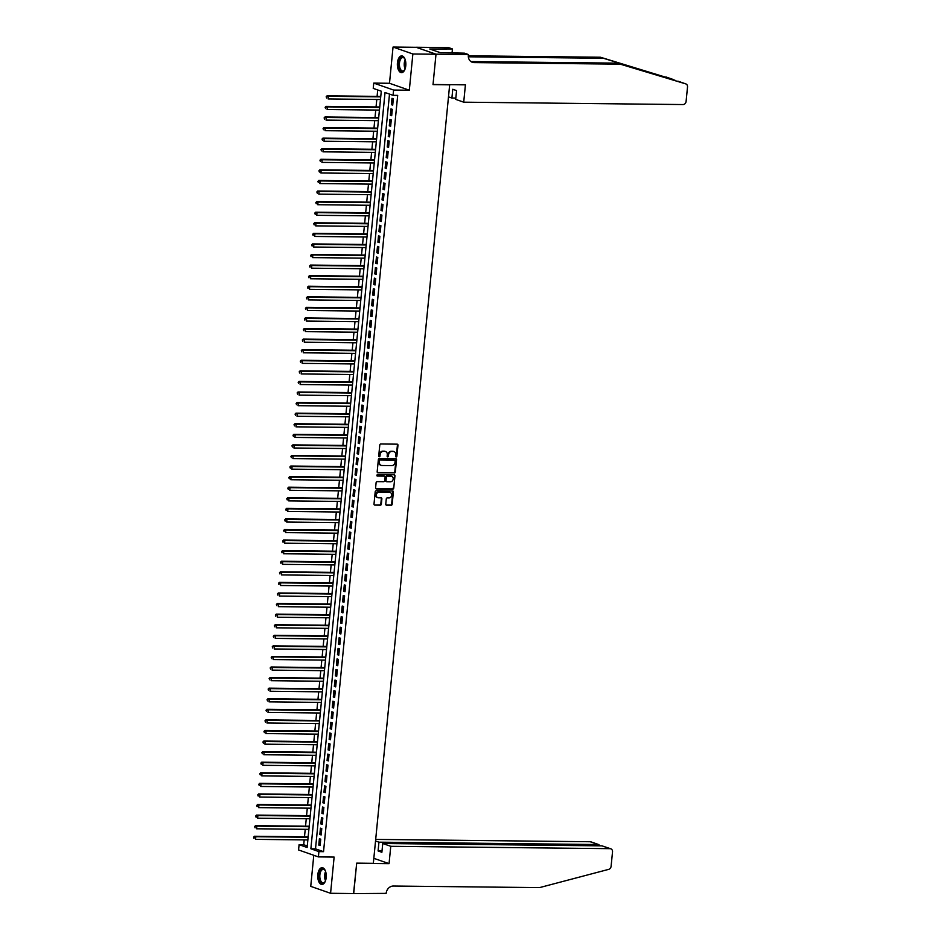 <?xml version="1.0" encoding="UTF-8"?>
<svg xmlns="http://www.w3.org/2000/svg" width="941" height="941" viewBox="0 0 941 941"><rect width="100%" height="100%" fill="white"/><g stroke="black" fill="none" stroke-linecap="round" stroke-linejoin="round"><path stroke-width="1.41" d="M396.173 456.961A0.741 0.623 109.3 0 0 396.879 456.244L397.961 445.211A1.059 0.894 109.3 0 0 397.149 444.164L380.799 443.987A1.059 0.894 109.3 0 0 379.788 445.022L378.705 456.044A0.741 0.623 109.3 0 0 379.976 456.067L380.117 454.632A3.376 2.87 109.3 0 1 383.352 451.339L384.716 451.362A3.376 2.87 109.3 0 1 387.292 454.715L387.151 456.138A0.741 0.623 109.3 0 0 388.433 456.15L388.562 454.726A3.376 2.87 109.3 0 1 391.797 451.433L393.162 451.445A3.376 2.87 109.3 0 1 395.738 454.809L395.608 456.232A0.741 0.623 109.3 0 0 396.173 456.961M395.749 456.761A0.741 0.623 109.3 0 0 396.337 456.056L397.42 445.022A1.059 0.894 109.3 0 0 397.114 444.164M378.858 456.585A0.741 0.623 109.3 0 0 379.446 455.879L380.117 454.632M387.304 456.679A0.741 0.623 109.3 0 0 387.892 455.962L388.562 454.726M326.186 877.541A8.375 4.258 -89.4 0 0 322.093 867.696A8.375 4.258 -89.4 0 0 317.823 874.612A8.375 4.258 -89.4 0 0 321.916 884.458A8.375 4.258 -89.4 0 0 326.186 877.541M405.783 65.729A8.375 4.258 -89.4 0 0 401.701 55.895A8.375 4.258 -89.4 0 0 397.431 62.812A8.375 4.258 -89.4 0 0 401.513 72.645A8.375 4.258 -89.4 0 0 405.783 65.729M385.763 504.164A1.059 0.894 109.3 0 0 386.575 505.211L391.162 505.27A1.059 0.894 109.3 0 0 392.174 504.235L393.373 491.99A1.059 0.894 109.3 0 0 392.562 490.943L376.212 490.767A1.059 0.894 109.3 0 0 375.2 491.79L374 504.047A1.059 0.894 109.3 0 0 374.812 505.094L380.352 505.152A1.059 0.894 109.3 0 0 381.364 504.117L381.87 498.883A1.059 0.894 109.3 0 0 381.07 497.824L378.317 497.801A2.823 2.4 109.3 0 1 378.87 492.249L389.633 492.366A2.823 2.4 109.3 0 1 389.08 497.918L387.292 497.895A1.059 0.894 109.3 0 0 386.28 498.93L385.763 504.164M318.917 851.617L318.399 856.898L298.568 849.958L299.085 844.677L307.119 847.488L381.281 91.206L373.236 88.395L373.753 83.102L393.585 90.042L393.067 95.335L385.034 92.524L310.871 848.794L318.917 851.617L323.539 851.664L397.69 95.382L393.067 95.335M436.001 54.178L433.036 84.49L465.419 84.843L463.713 102.181L683.013 104.557A3.223 2.741 109.3 0 0 686.095 101.416L687.518 86.972A3.223 2.741 109.3 0 0 685.707 83.867L620.284 64.164L474.088 62.588A7.516 6.387 -70.7 0 1 472.323 62.282A7.516 6.387 -70.7 0 1 468.336 55.119L468.395 54.531L436.001 54.178L416.169 47.297L436.001 54.237L433.013 84.643L449.669 84.831L373.342 863.32L356.686 863.132L353.698 893.55L330.573 893.291L334.126 857.075L318.399 856.898M436.001 54.237L412.864 53.99L393.044 47.05L389.492 83.278L373.753 83.102M389.492 83.278L409.311 90.218L412.864 53.99M409.311 90.218L393.585 90.042M394.326 472.982A1.059 0.894 109.3 0 0 395.338 471.947L396.537 459.702A1.059 0.894 109.3 0 0 395.726 458.643L379.376 458.467A1.059 0.894 109.3 0 0 378.376 459.502L377.165 471.747A1.059 0.894 109.3 0 0 377.976 472.805L393.785 472.794A1.059 0.894 109.3 0 0 394.797 471.759L395.996 459.514A1.059 0.894 109.3 0 0 395.69 458.643M394.949 475.84L393.75 488.097A1.059 0.894 109.3 0 1 392.738 489.12L376.388 488.944A1.059 0.894 109.3 0 1 375.588 487.897L376.106 482.651A1.059 0.894 109.3 0 1 377.106 481.627L383.74 481.698A1.059 0.894 109.3 0 0 384.751 480.663L385.092 477.193A1.059 0.894 109.3 0 0 384.281 476.146L377.388 476.064A0.741 0.623 109.3 0 1 377.529 474.617L394.15 474.793A1.059 0.894 109.3 0 1 394.949 475.84L393.75 488.097M313.788 855.287L310.742 886.363L330.573 893.291M416.169 47.297L393.044 47.05M392.715 105.133L393.338 98.781L391.997 98.311L391.385 104.663L392.715 105.133M391.679 115.708L392.303 109.356L390.962 108.897L390.339 115.237L391.679 115.708M390.644 126.282L391.268 119.942L389.927 119.472L389.303 125.812L390.644 126.282M389.609 136.857L390.233 130.517L388.892 130.046L388.268 136.398L389.609 136.857M388.574 147.443L389.198 141.091L387.857 140.621L387.233 146.972L388.574 147.443M387.539 158.017L388.151 151.666L386.822 151.195L386.198 157.547L387.539 158.017M386.492 168.592L387.116 162.252L385.775 161.781L385.151 168.121L386.492 168.592M385.457 179.166L386.081 172.826L384.74 172.356L384.116 178.696L385.457 179.166M384.422 189.753L385.045 183.401L383.705 182.93L383.081 189.282L384.422 189.753M383.387 200.327L384.01 193.975L382.669 193.505L382.046 199.857L383.387 200.327M382.352 210.902L382.975 204.562L381.634 204.091L381.011 210.431L382.352 210.902M381.317 221.476L381.928 215.136L380.599 214.666L379.976 221.006L381.317 221.476M380.27 232.062L380.893 225.711L379.552 225.24L378.929 231.592L380.27 232.062M379.235 242.637L379.858 236.285L378.517 235.815L377.894 242.166L379.235 242.637M378.2 253.211L378.823 246.86L377.482 246.401L376.859 252.741L378.2 253.211M377.165 263.786L377.788 257.446L376.447 256.975L375.824 263.315L377.165 263.786M376.129 274.372L376.753 268.02L375.412 267.55L374.789 273.902L376.129 274.372M375.083 284.947L375.706 278.595L374.365 278.124L373.753 284.476L375.083 284.947M374.048 295.521L374.671 289.169L373.33 288.711L372.707 295.051L374.048 295.521M373.012 306.096L373.636 299.756L372.295 299.285L371.671 305.625L373.012 306.096M371.977 316.67L372.601 310.33L371.26 309.86L370.636 316.211L371.977 316.67M370.942 327.256L371.566 320.905L370.225 320.434L369.601 326.786L370.942 327.256M369.907 337.831L370.531 331.479L369.19 331.02L368.566 337.36L369.907 337.831M368.86 348.405L369.484 342.065L368.143 341.595L367.531 347.935L368.86 348.405M367.825 358.98L368.449 352.64L367.108 352.169L366.484 358.521L367.825 358.98M366.79 369.566L367.413 363.214L366.073 362.744L365.449 369.095L366.79 369.566M365.755 380.14L366.378 373.789L365.037 373.33L364.414 379.67L365.755 380.14M364.72 390.715L365.343 384.375L364.002 383.904L363.379 390.244L364.72 390.715M363.685 401.289L364.296 394.949L362.967 394.479L362.344 400.831L363.685 401.289M362.638 411.876L363.261 405.524L361.92 405.053L361.309 411.405L362.638 411.876M361.603 422.45L362.226 416.098L360.885 415.64L360.262 421.98L361.603 422.45M360.568 433.025L361.191 426.685L359.85 426.214L359.227 432.554L360.568 433.025M359.533 443.599L360.156 437.259L358.815 436.789L358.192 443.14L359.533 443.599M358.497 454.185L359.121 447.834L357.78 447.363L357.157 453.715L358.497 454.185M357.462 464.76L358.074 458.408L356.745 457.938L356.121 464.289L357.462 464.76M356.416 475.334L357.039 468.994L355.698 468.524L355.086 474.864L356.416 475.334M355.38 485.909L356.004 479.569L354.663 479.098L354.039 485.45L355.38 485.909M354.345 496.495L354.969 490.143L353.628 489.673L353.004 496.025L354.345 496.495M353.31 507.07L353.934 500.718L352.593 500.247L351.969 506.599L353.31 507.07M352.275 517.644L352.899 511.304L351.558 510.834L350.934 517.174L352.275 517.644M351.24 528.219L351.852 521.879L350.522 521.408L349.899 527.748L351.24 528.219M350.193 538.805L350.817 532.453L349.476 531.983L348.852 538.334L350.193 538.805M349.158 549.379L349.781 543.028L348.441 542.557L347.817 548.909L349.158 549.379M348.123 559.954L348.746 553.602L347.405 553.143L346.782 559.483L348.123 559.954M347.088 570.528L347.711 564.188L346.37 563.718L345.747 570.058L347.088 570.528M346.053 581.115L346.676 574.763L345.335 574.292L344.712 580.644L346.053 581.115M345.018 591.689L345.629 585.337L344.3 584.867L343.677 591.219L345.018 591.689M343.971 602.264L344.594 595.912L343.253 595.453L342.63 601.793L343.971 602.264M342.936 612.838L343.559 606.498L342.218 606.028L341.595 612.368L342.936 612.838M341.901 623.413L342.524 617.073L341.183 616.602L340.56 622.954L341.901 623.413M340.865 633.999L341.489 627.647L340.148 627.177L339.525 633.528L340.865 633.999M339.83 644.573L340.454 638.221L339.113 637.763L338.489 644.103L339.83 644.573M338.784 655.148L339.407 648.808L338.066 648.337L337.454 654.677L338.784 655.148M337.748 665.722L338.372 659.382L337.031 658.912L336.408 665.263L337.748 665.722M336.713 676.308L337.337 669.957L335.996 669.486L335.372 675.838L336.713 676.308M335.678 686.883L336.302 680.531L334.961 680.072L334.337 686.412L335.678 686.883M334.643 697.457L335.267 691.117L333.926 690.647L333.302 696.987L334.643 697.457M333.608 708.032L334.231 701.692L332.891 701.221L332.267 707.573L333.608 708.032M332.561 718.618L333.185 712.266L331.844 711.796L331.232 718.148L332.561 718.618M331.526 729.193L332.149 722.841L330.809 722.382L330.185 728.722L331.526 729.193M330.491 739.767L331.114 733.427L329.773 732.957L329.15 739.297L330.491 739.767M329.456 750.342L330.079 744.002L328.738 743.531L328.115 749.883L329.456 750.342M328.421 760.928L329.044 754.576L327.703 754.106L327.08 760.457L328.421 760.928M327.386 771.502L327.997 765.151L326.668 764.68L326.045 771.032L327.386 771.502M326.339 782.077L326.962 775.737L325.621 775.266L325.01 781.606L326.339 782.077M325.304 792.651L325.927 786.311L324.586 785.841L323.963 792.193L325.304 792.651M324.269 803.238L324.892 796.886L323.551 796.415L322.928 802.767L324.269 803.238M323.233 813.812L323.857 807.46L322.516 806.99L321.893 813.342L323.233 813.812M322.198 824.387L322.822 818.047L321.481 817.576L320.857 823.916L322.198 824.387M321.163 834.961L321.775 828.621L320.446 828.151L319.822 834.491L321.163 834.961M389.503 94.088L315.506 848.853L323.539 851.664M319.399 838.725L318.787 845.077L320.116 845.547L320.74 839.196L319.399 838.725M377.717 89.96L377.094 96.37M376.788 99.475L376.047 106.945M375.753 110.05L375.012 117.531M374.706 120.624L373.977 128.105M373.671 131.199L372.942 138.68M372.636 141.785L371.907 149.254M371.601 152.36L370.872 159.841M370.566 162.934L369.825 170.415M369.531 173.509L368.79 180.99M368.484 184.095L367.755 191.564M367.449 194.669L366.719 202.15M366.414 205.244L365.684 212.725M365.379 215.818L364.649 223.299M364.343 226.393L363.602 233.874M363.308 236.979L362.567 244.46M362.261 247.554L361.532 255.035M361.226 258.128L360.497 265.609M360.191 268.703L359.462 276.184M359.156 279.289L358.427 286.77M358.121 289.863L357.38 297.344M357.086 300.438L356.345 307.919M356.039 311.012L355.31 318.493M355.004 321.599L354.275 329.079M353.969 332.173L353.24 339.654M352.934 342.747L352.205 350.228M351.899 353.322L351.158 360.803M350.864 363.908L350.123 371.377M349.817 374.483L349.087 381.964M348.782 385.057L348.052 392.538M347.747 395.632L347.017 403.113M346.711 406.218L345.982 413.687M345.676 416.792L344.935 424.273M344.641 427.367L343.9 434.848M343.594 437.941L342.865 445.422M342.559 448.528L341.83 455.997M341.524 459.102L340.795 466.583M340.489 469.677L339.748 477.158M339.454 480.251L338.713 487.732M338.407 490.837L337.678 498.307M337.372 501.412L336.643 508.893M336.337 511.986L335.608 519.467M335.302 522.561L334.573 530.042M334.267 533.135L333.526 540.616M333.232 543.722L332.491 551.203M332.185 554.296L331.455 561.777M331.15 564.871L330.42 572.351M330.115 575.445L329.385 582.926M329.079 586.031L328.35 593.512M328.044 596.606L327.303 604.087M327.009 607.18L326.268 614.661M325.962 617.755L325.233 625.236M324.927 628.341L324.198 635.822M323.892 638.915L323.163 646.396M322.857 649.49L322.128 656.971M321.822 660.064L321.081 667.545M320.787 670.651L320.046 678.12M319.74 681.225L319.011 688.706M318.705 691.8L317.976 699.281M317.67 702.374L316.941 709.855M316.635 712.96L315.905 720.43M315.6 723.535L314.859 731.016M314.565 734.109L313.824 741.59M313.518 744.684L312.788 752.165M312.483 755.27L311.753 762.739M311.447 765.845L310.718 773.326M310.412 776.419L309.683 783.9M309.377 786.994L308.636 794.475M308.342 797.58L307.601 805.049M307.295 808.154L306.566 815.635M306.26 818.729L305.531 826.21M305.225 829.303L304.496 836.784M304.19 839.89L303.708 844.724L307.272 845.971M303.708 844.724L299.085 844.677M315.506 848.853L310.871 848.794M391.385 104.663L392.762 104.674M390.339 115.237L391.727 115.249M389.303 125.812L390.691 125.835M388.268 136.398L389.656 136.41M387.233 146.972L388.609 146.984M386.198 157.547L387.574 157.559M385.151 168.121L386.539 168.145M384.116 178.696L385.504 178.719M383.081 189.282L384.469 189.294M382.046 199.857L383.434 199.868M381.011 210.431L382.387 210.443M379.976 221.006L381.352 221.029M378.929 231.592L380.317 231.604M377.894 242.166L379.282 242.178M376.859 252.741L378.247 252.753M375.824 263.315L377.212 263.339M374.789 273.902L376.165 273.913M373.753 284.476L375.13 284.488M372.707 295.051L374.095 295.062M371.671 305.625L373.059 305.649M370.636 316.211L372.024 316.223M369.601 326.786L370.989 326.798M368.566 337.36L369.942 337.372M367.531 347.935L368.907 347.958M366.484 358.521L367.872 358.533M365.449 369.095L366.837 369.107M364.414 379.67L365.802 379.682M363.379 390.244L364.767 390.268M362.344 400.831L363.72 400.842M361.309 411.405L362.685 411.417M360.262 421.98L361.65 421.991M359.227 432.554L360.615 432.578M358.192 443.14L359.58 443.152M357.157 453.715L358.545 453.727M356.121 464.289L357.498 464.301M355.086 474.864L356.463 474.887M354.039 485.45L355.427 485.462M353.004 496.025L354.392 496.036M351.969 506.599L353.357 506.611M350.934 517.174L352.31 517.197M349.899 527.748L351.275 527.772M348.852 538.334L350.24 538.346M347.817 548.909L349.205 548.921M346.782 559.483L348.17 559.495M345.747 570.058L347.135 570.081M344.712 580.644L346.088 580.656M343.677 591.219L345.053 591.23M342.63 601.793L344.018 601.805M341.595 612.368L342.983 612.391M340.56 622.954L341.948 622.966M339.525 633.528L340.913 633.54M338.489 644.103L339.866 644.115M337.454 654.677L338.831 654.701M336.408 665.263L337.795 665.275M335.372 675.838L336.76 675.85M334.337 686.412L335.725 686.424M333.302 696.987L334.69 697.01M332.267 707.573L333.643 707.585M331.232 718.148L332.608 718.159M330.185 728.722L331.573 728.734M329.15 739.297L330.538 739.32M328.115 749.883L329.503 749.895M327.08 760.457L328.468 760.469M326.045 771.032L327.421 771.044M325.01 781.606L326.386 781.63M323.963 792.193L325.351 792.204M322.928 802.767L324.316 802.779M321.893 813.342L323.281 813.353M320.857 823.916L322.245 823.94M319.822 834.491L321.199 834.514M318.787 845.077L320.163 845.089M393.679 451.504A3.376 2.87 109.3 0 0 392.632 451.257L393.162 451.445M388.033 454.538A3.376 2.87 109.3 0 1 391.268 451.245L392.632 451.257M385.234 451.421A3.376 2.87 109.3 0 0 384.175 451.174L384.716 451.362M379.588 454.444A3.376 2.87 109.3 0 1 382.822 451.151L384.175 451.174M377.482 472.617L393.785 472.794M395.149 460.819A0.741 0.623 109.3 0 0 394.585 460.09L380.235 459.937A0.741 0.623 109.3 0 0 379.529 460.655L379.388 462.16A3.376 2.87 109.3 0 0 381.964 465.513L391.774 465.619A3.376 2.87 109.3 0 0 395.008 462.325L395.149 460.819M380.917 465.266A3.376 2.87 109.3 0 1 378.847 461.972L379 460.467A0.741 0.623 109.3 0 1 379.705 459.749L394.056 459.902M375.894 488.755L392.209 488.932A1.059 0.894 109.3 0 0 393.22 487.909M384.21 476.122A1.059 0.894 109.3 0 0 383.752 475.958L376.976 475.875M390.621 481.768A2.823 2.4 109.3 0 0 391.162 476.217L387.374 476.17A1.059 0.894 109.3 0 0 386.363 477.205L386.022 480.686A1.059 0.894 109.3 0 0 386.833 481.733L390.621 481.768M391.55 476.252A2.823 2.4 109.3 0 0 390.633 476.028L391.162 476.217M386.292 481.545A1.059 0.894 109.3 0 1 385.492 480.498L385.834 477.016A1.059 0.894 109.3 0 1 386.833 475.993L390.633 476.028M394.42 475.652A1.059 0.894 109.3 0 0 394.103 474.793M390.009 492.402A2.823 2.4 109.3 0 0 389.092 492.178L389.633 492.366M377.4 497.577A2.823 2.4 109.3 0 1 378.329 492.061L389.092 492.178M374.812 505.094L379.811 504.964A1.059 0.894 109.3 0 0 380.823 503.929L381.34 498.695A1.059 0.894 109.3 0 0 381.023 497.824M386.081 505.035L390.621 505.082A1.059 0.894 109.3 0 0 391.632 504.047L392.832 491.802A1.059 0.894 109.3 0 0 392.526 490.943M380.764 96.417L327.068 95.829L328.409 96.3L328.15 98.946L380.47 99.511M380.729 96.864L328.409 96.3L326.186 96.758L326.621 97.993L326.727 96.935M326.186 96.758L327.068 95.829M404.995 69.234A7.246 3.682 90.6 0 1 404.454 70.152A7.246 3.682 90.6 0 1 398.866 66.752A7.246 3.682 90.6 0 1 400.184 58.471A7.246 3.682 90.6 0 1 404.583 58.448A7.246 3.682 90.6 0 1 405.1 59.377M404.724 58.671A6.716 3.411 -89.4 0 0 402.877 57.566A6.716 3.411 -89.4 0 0 399.584 66.576A6.716 3.411 -89.4 0 0 402.736 70.998A6.716 3.411 -89.4 0 0 404.606 69.928M402.219 55.954A8.328 4.235 -89.4 0 0 398.349 67.117A8.328 4.235 -89.4 0 0 402.042 72.586M325.398 881.047A7.246 3.682 90.6 0 1 324.857 881.964A7.246 3.682 90.6 0 1 319.27 878.565A7.246 3.682 90.6 0 1 320.587 870.272A7.246 3.682 90.6 0 1 324.986 870.249A7.246 3.682 90.6 0 1 325.504 871.19M325.127 870.484A6.716 3.411 -89.4 0 0 323.281 869.378A6.716 3.411 -89.4 0 0 319.987 878.388A6.716 3.411 -89.4 0 0 323.139 882.811A6.716 3.411 -89.4 0 0 325.01 881.741M322.622 867.767A8.328 4.235 -89.4 0 0 318.752 878.929A8.328 4.235 -89.4 0 0 322.445 884.399M675.579 80.503L603.393 58.26L468.336 56.801M620.284 64.164L685.801 83.902M463.713 102.181L455.703 99.381L456.573 90.607L452.762 89.266L451.903 98.052L455.832 98.087M451.903 98.052L448.492 96.852M603.393 58.26L600.452 57.236L468.289 55.801M470.935 61.553A7.516 6.387 -70.7 0 0 471.147 61.565L617.343 63.141M673.721 79.679L600.452 57.236M468.395 54.531L464.501 53.178L440.141 52.625L429.802 49.003L452.445 48.956L448.563 47.603L416.181 47.25M452.045 53.037L452.445 48.956M432.495 49.944L432.578 49.038M390.762 846.3L610.05 848.664L602.04 845.865L382.74 843.501L390.762 846.3L389.056 863.65L356.674 863.297L353.545 893.55M602.04 845.865L610.803 848.806A3.223 2.741 109.3 0 1 612.52 851.876L611.097 866.308A3.223 2.741 109.3 0 1 608.686 869.366L539.546 887.61L393.35 886.034A7.516 6.387 109.3 0 0 386.139 893.374L353.698 893.597M373.836 858.321L389.056 863.65M375.53 840.972L378.941 842.171L378.082 850.946L381.881 852.275L382.74 843.501M378.941 842.171L598.241 844.536L590.219 841.736A3.223 2.741 -70.7 0 1 590.972 841.866L598.923 844.642L598.241 844.536L598.111 845.83M375.682 839.419L590.219 841.736M610.803 848.806A3.223 2.741 109.3 0 0 610.05 848.664M378.082 850.946L382.011 850.982M599.688 845.841L598.923 844.642M379.729 106.992L326.033 106.404L327.374 106.874L327.115 109.521L379.423 110.085M379.682 107.439L327.374 106.874L325.151 107.333L325.586 108.58L325.692 107.521M325.151 107.333L326.033 106.404M378.694 117.566L324.998 116.99L326.327 117.46L326.068 120.095L378.388 120.66M378.647 118.025L326.327 117.46L324.116 117.907L324.551 119.154L324.645 118.096M324.116 117.907L324.998 116.99M377.659 128.141L323.951 127.564L325.292 128.035L325.033 130.681L377.353 131.246M377.612 128.599L325.292 128.035L323.081 128.482L323.504 129.729L323.61 128.67M323.081 128.482L323.951 127.564M376.623 138.727L322.916 138.139L324.257 138.609L323.998 141.256L376.318 141.82M376.576 139.174L324.257 138.609L322.034 139.068L322.469 140.303L322.575 139.244M322.034 139.068L322.916 138.139M375.577 149.301L321.881 148.713L323.222 149.184L322.963 151.83L375.283 152.395M375.541 149.748L323.222 149.184L320.999 149.643L321.434 150.889L321.54 149.831M320.999 149.643L321.881 148.713M374.542 159.876L320.846 159.3L322.187 159.77L321.928 162.405L374.236 162.969M374.506 160.335L322.187 159.77L319.964 160.217L320.399 161.464L320.505 160.405M319.964 160.217L320.846 159.3M373.506 170.45L319.811 169.874L321.152 170.345L320.893 172.991L373.201 173.556M373.459 170.909L321.152 170.345L318.928 170.791L319.364 172.038L319.47 170.98M318.928 170.791L319.811 169.874M372.471 181.037L318.776 180.449L320.105 180.919L319.846 183.566L372.165 184.13M372.424 181.484L320.105 180.919L317.893 181.366L318.329 182.613L318.423 181.554M317.893 181.366L318.776 180.449M371.436 191.611L317.729 191.023L319.07 191.494L318.811 194.14L371.13 194.705M371.389 192.058L319.07 191.494L316.858 191.952L317.282 193.199L317.388 192.14M316.858 191.952L317.729 191.023M370.401 202.186L316.694 201.609L318.034 202.08L317.776 204.715L370.095 205.279M370.354 202.644L318.034 202.08L315.811 202.527L316.247 203.774L316.352 202.715M315.811 202.527L316.694 201.609M369.354 212.76L315.658 212.184L316.999 212.654L316.741 215.301L369.06 215.865M369.319 213.219L316.999 212.654L314.776 213.101L315.211 214.348L315.317 213.289M314.776 213.101L315.658 212.184M368.319 223.335L314.623 222.758L315.964 223.229L315.705 225.875L368.013 226.44M368.272 223.793L315.964 223.229L313.741 223.676L314.176 224.923L314.282 223.864M313.741 223.676L314.623 222.758M367.284 233.921L313.588 233.333L314.929 233.803L314.659 236.45L366.978 237.014M367.237 234.368L314.929 233.803L312.706 234.262L313.141 235.509L313.235 234.45M312.706 234.262L313.588 233.333M366.249 244.495L312.541 243.919L313.882 244.378L313.624 247.024L365.943 247.589M366.202 244.954L313.882 244.378L311.671 244.836L312.106 246.083L312.2 245.025M311.671 244.836L312.541 243.919M365.214 255.07L311.506 254.493L312.847 254.964L312.588 257.611L364.908 258.175M365.167 255.529L312.847 254.964L310.636 255.411L311.059 256.658L311.165 255.599M310.636 255.411L311.506 254.493M364.179 265.644L310.471 265.068L311.812 265.538L311.553 268.185L363.873 268.75M364.132 266.103L311.812 265.538L309.589 265.985L310.024 267.232L310.13 266.174M309.589 265.985L310.471 265.068M363.132 276.231L309.436 275.642L310.777 276.113L310.518 278.759L362.838 279.324M363.097 276.678L310.777 276.113L308.554 276.572L308.989 277.818L309.095 276.76M308.554 276.572L309.436 275.642M362.097 286.805L308.401 286.229L309.742 286.687L309.483 289.334L361.791 289.899M362.05 287.264L309.742 286.687L307.519 287.146L307.954 288.393L308.06 287.334M307.519 287.146L308.401 286.229M361.062 297.38L307.366 296.803L308.707 297.274L308.436 299.908L360.756 300.485M361.015 297.838L308.707 297.274L306.484 297.721L306.919 298.967L307.013 297.909M306.484 297.721L307.366 296.803M360.027 307.954L306.319 307.378L307.66 307.848L307.401 310.495L359.721 311.059M359.98 308.413L307.66 307.848L305.449 308.295L305.872 309.542L305.978 308.483M305.449 308.295L306.319 307.378M358.991 318.54L305.284 317.952L306.625 318.423L306.366 321.069L358.686 321.634M358.944 318.987L306.625 318.423L304.413 318.881L304.837 320.116L304.943 319.07M304.413 318.881L305.284 317.952M357.956 329.115L304.249 328.538L305.59 328.997L305.331 331.644L357.651 332.208M357.909 329.562L305.59 328.997L303.367 329.456L303.802 330.703L303.908 329.644M303.367 329.456L304.249 328.538M356.91 339.689L303.214 339.113L304.555 339.583L304.296 342.218L356.615 342.795M356.874 340.148L304.555 339.583L302.332 340.03L302.767 341.277L302.873 340.219M302.332 340.03L303.214 339.113M355.874 350.264L302.179 349.687L303.52 350.158L303.261 352.804L355.569 353.369M355.827 350.722L303.52 350.158L301.296 350.605L301.732 351.852L301.838 350.793M301.296 350.605L302.179 349.687M354.839 360.85L301.144 360.262L302.473 360.732L302.214 363.379L354.534 363.944M354.792 361.297L302.473 360.732L300.261 361.191L300.697 362.426L300.791 361.379M300.261 361.191L301.144 360.262M353.804 371.424L300.097 370.848L301.438 371.307L301.179 373.953L353.498 374.518M353.757 371.871L301.438 371.307L299.226 371.766L299.65 373.012L299.756 371.954M299.226 371.766L300.097 370.848M352.769 381.999L299.062 381.423L300.402 381.893L300.144 384.528L352.463 385.092M352.722 382.458L300.402 381.893L298.191 382.34L298.615 383.587L298.72 382.528M298.191 382.34L299.062 381.423M351.734 392.573L298.026 391.997L299.367 392.468L299.109 395.114L351.428 395.679M351.687 393.032L299.367 392.468L297.144 392.915L297.579 394.161L297.685 393.103M297.144 392.915L298.026 391.997M350.687 403.16L296.991 402.572L298.332 403.042L298.074 405.689L350.393 406.253M350.652 403.607L298.332 403.042L296.109 403.501L296.544 404.736L296.65 403.677M296.109 403.501L296.991 402.572M349.652 413.734L295.956 413.146L297.297 413.617L297.038 416.263L349.346 416.828M349.605 414.181L297.297 413.617L295.074 414.075L295.509 415.322L295.615 414.263M295.074 414.075L295.956 413.146M348.617 424.309L294.921 423.732L296.25 424.203L295.992 426.838L348.311 427.402M348.57 424.767L296.25 424.203L294.039 424.65L294.474 425.897L294.568 424.838M294.039 424.65L294.921 423.732M347.582 434.883L293.874 434.307L295.215 434.777L294.956 437.424L347.276 437.988M347.535 435.342L295.215 434.777L293.004 435.224L293.427 436.471L293.533 435.412M293.004 435.224L293.874 434.307M346.547 445.469L292.839 444.881L294.18 445.352L293.921 447.998L346.241 448.563M346.5 445.916L294.18 445.352L291.969 445.811L292.392 447.046L292.498 445.987M291.969 445.811L292.839 444.881M345.512 456.044L291.804 455.456L293.145 455.926L292.886 458.573L345.206 459.137M345.465 456.491L293.145 455.926L290.922 456.385L291.357 457.632L291.463 456.573M290.922 456.385L291.804 455.456M344.465 466.618L290.769 466.042L292.11 466.513L291.851 469.147L344.171 469.712M344.43 467.077L292.11 466.513L289.887 466.959L290.322 468.206L290.428 467.148M289.887 466.959L290.769 466.042M343.43 477.193L289.734 476.616L291.075 477.087L290.816 479.734L343.124 480.298M343.383 477.652L291.075 477.087L288.852 477.534L289.287 478.781L289.393 477.722M288.852 477.534L289.734 476.616M342.395 487.779L288.699 487.191L290.028 487.661L289.769 490.308L342.089 490.873M342.348 488.226L290.028 487.661L287.817 488.108L288.252 489.355L288.346 488.297M287.817 488.108L288.699 487.191M341.36 498.354L287.652 497.765L288.993 498.236L288.734 500.883L341.054 501.447M341.312 498.801L288.993 498.236L286.782 498.695L287.205 499.942L287.311 498.883M286.782 498.695L287.652 497.765M340.324 508.928L286.617 508.352L287.958 508.822L287.699 511.457L340.019 512.022M340.277 509.387L287.958 508.822L285.735 509.269L286.17 510.516L286.276 509.457M285.735 509.269L286.617 508.352M339.278 519.503L285.582 518.926L286.923 519.397L286.664 522.043L338.983 522.608M339.242 519.961L286.923 519.397L284.7 519.844L285.135 521.091L285.241 520.032M284.7 519.844L285.582 518.926M338.242 530.077L284.547 529.501L285.888 529.971L285.629 532.618L337.937 533.182M338.207 530.536L285.888 529.971L283.664 530.418L284.1 531.665L284.206 530.606M283.664 530.418L284.547 529.501M337.207 540.663L283.512 540.075L284.852 540.546L284.594 543.192L336.902 543.757M337.16 541.11L284.852 540.546L282.629 541.004L283.065 542.251L283.17 541.193M282.629 541.004L283.512 540.075M336.172 551.238L282.476 550.661L283.806 551.12L283.547 553.767L335.866 554.331M336.125 551.697L283.806 551.12L281.594 551.579L282.029 552.826L282.124 551.767M281.594 551.579L282.476 550.661M335.137 561.812L281.43 561.236L282.771 561.706L282.512 564.353L334.831 564.918M335.09 562.271L282.771 561.706L280.559 562.153L280.983 563.4L281.088 562.342M280.559 562.153L281.43 561.236M334.102 572.387L280.394 571.81L281.735 572.281L281.477 574.927L333.796 575.492M334.055 572.846L281.735 572.281L279.512 572.728L279.947 573.975L280.053 572.916M279.512 572.728L280.394 571.81M333.055 582.973L279.359 582.385L280.7 582.855L280.442 585.502L332.761 586.067M333.02 583.42L280.7 582.855L278.477 583.314L278.912 584.561L279.018 583.502M278.477 583.314L279.359 582.385M332.02 593.548L278.324 592.971L279.665 593.43L279.406 596.076L331.714 596.641M331.973 594.006L279.665 593.43L277.442 593.889L277.877 595.135L277.983 594.077M277.442 593.889L278.324 592.971M330.985 604.122L277.289 603.546L278.63 604.016L278.36 606.651L330.679 607.227M330.938 604.581L278.63 604.016L276.407 604.463L276.842 605.71L276.936 604.651M276.407 604.463L277.289 603.546M329.95 614.696L276.242 614.12L277.583 614.591L277.324 617.237L329.644 617.802M329.903 615.155L277.583 614.591L275.372 615.038L275.807 616.284L275.901 615.226M275.372 615.038L276.242 614.12M328.915 625.283L275.207 624.695L276.548 625.165L276.289 627.812L328.609 628.376M328.868 625.73L276.548 625.165L274.337 625.624L274.76 626.859L274.866 625.812M274.337 625.624L275.207 624.695M327.88 635.857L274.172 635.281L275.513 635.74L275.254 638.386L327.574 638.951M327.833 636.304L275.513 635.74L273.29 636.198L273.725 637.445L273.831 636.387M273.29 636.198L274.172 635.281M326.833 646.432L273.137 645.855L274.478 646.326L274.219 648.961L326.539 649.537M326.798 646.89L274.478 646.326L272.255 646.773L272.69 648.02L272.796 646.961M272.255 646.773L273.137 645.855M325.798 657.006L272.102 656.43L273.443 656.9L273.184 659.547L325.492 660.112M325.751 657.465L273.443 656.9L271.22 657.347L271.655 658.594L271.761 657.536M271.22 657.347L272.102 656.43M324.763 667.592L271.067 667.004L272.408 667.475L272.137 670.121L324.457 670.686M324.716 668.039L272.408 667.475L270.185 667.934L270.62 669.169L270.714 668.122M270.185 667.934L271.067 667.004M323.728 678.167L270.02 677.591L271.361 678.049L271.102 680.696L323.422 681.26M323.68 678.614L271.361 678.049L269.15 678.508L269.573 679.755L269.679 678.696M269.15 678.508L270.02 677.591M322.692 688.741L268.985 688.165L270.326 688.636L270.067 691.27L322.387 691.847M322.645 689.2L270.326 688.636L268.114 689.083L268.538 690.329L268.644 689.271M268.114 689.083L268.985 688.165M321.657 699.316L267.95 698.74L269.291 699.21L269.032 701.857L321.351 702.421M321.61 699.775L269.291 699.21L267.068 699.657L267.503 700.904L267.609 699.845M267.068 699.657L267.95 698.74M320.61 709.902L266.915 709.314L268.256 709.785L267.997 712.431L320.316 712.996M320.575 710.349L268.256 709.785L266.032 710.243L266.468 711.478L266.574 710.42M266.032 710.243L266.915 709.314M319.575 720.477L265.88 719.9L267.22 720.359L266.962 723.006L319.27 723.57M319.528 720.924L267.22 720.359L264.997 720.818L265.433 722.065L265.538 721.006M264.997 720.818L265.88 719.9M318.54 731.051L264.844 730.475L266.174 730.945L265.915 733.58L318.234 734.145M318.493 731.51L266.174 730.945L263.962 731.392L264.397 732.639L264.492 731.58M263.962 731.392L264.844 730.475M317.505 741.626L263.798 741.049L265.139 741.52L264.88 744.166L317.199 744.731M317.458 742.084L265.139 741.52L262.927 741.967L263.351 743.214L263.456 742.155M262.927 741.967L263.798 741.049M316.47 752.212L262.762 751.624L264.103 752.094L263.845 754.741L316.164 755.305M316.423 752.659L264.103 752.094L261.892 752.553L262.316 753.788L262.421 752.729M261.892 752.553L262.762 751.624M315.435 762.786L261.727 762.198L263.068 762.669L262.81 765.315L315.129 765.88M315.388 763.233L263.068 762.669L260.845 763.127L261.28 764.374L261.386 763.316M260.845 763.127L261.727 762.198M314.388 773.361L260.692 772.784L262.033 773.255L261.774 775.89L314.094 776.454M314.353 773.82L262.033 773.255L259.81 773.702L260.245 774.949L260.351 773.89M259.81 773.702L260.692 772.784M313.353 783.935L259.657 783.359L260.998 783.829L260.739 786.476L313.047 787.041M313.306 784.394L260.998 783.829L258.775 784.276L259.21 785.523L259.316 784.465M258.775 784.276L259.657 783.359M312.318 794.522L258.622 793.933L259.951 794.404L259.692 797.051L312.012 797.615M312.271 794.969L259.951 794.404L257.74 794.851L258.175 796.098L258.269 795.039M257.74 794.851L258.622 793.933M311.283 805.096L257.575 804.508L258.916 804.978L258.657 807.625L310.977 808.19M311.236 805.543L258.916 804.978L256.705 805.437L257.128 806.684L257.234 805.625M256.705 805.437L257.575 804.508M310.248 815.671L256.54 815.094L257.881 815.565L257.622 818.2L309.942 818.764M310.201 816.129L257.881 815.565L255.67 816.012L256.093 817.258L256.199 816.2M255.67 816.012L256.54 815.094M309.213 826.245L255.505 825.669L256.846 826.139L256.587 828.786L308.907 829.35M309.166 826.704L256.846 826.139L254.623 826.586L255.058 827.833L255.164 826.774M254.623 826.586L255.505 825.669M308.166 836.831L254.47 836.243L255.811 836.714L255.552 839.36L307.872 839.925M308.13 837.278L255.811 836.714L253.588 837.161L254.023 838.407L254.129 837.349M253.588 837.161L254.47 836.243M405.1 68.928A6.716 3.411 90.6 0 1 404.407 66.623A6.716 3.411 90.6 0 1 405.206 59.683M405.442 60.53A6.493 3.293 -89.4 0 0 404.971 66.552A6.493 3.293 -89.4 0 0 405.359 68.093M325.504 880.741A6.716 3.411 90.6 0 1 324.81 878.435A6.716 3.411 90.6 0 1 325.61 871.495M325.845 872.342A6.493 3.293 -89.4 0 0 325.374 878.365A6.493 3.293 -89.4 0 0 325.762 879.894M623.448 64.306L621.107 64.27M471.147 61.565L474.088 62.588M685.707 83.867L677.861 81.126M673.862 79.726L665.981 76.962"/></g></svg>
